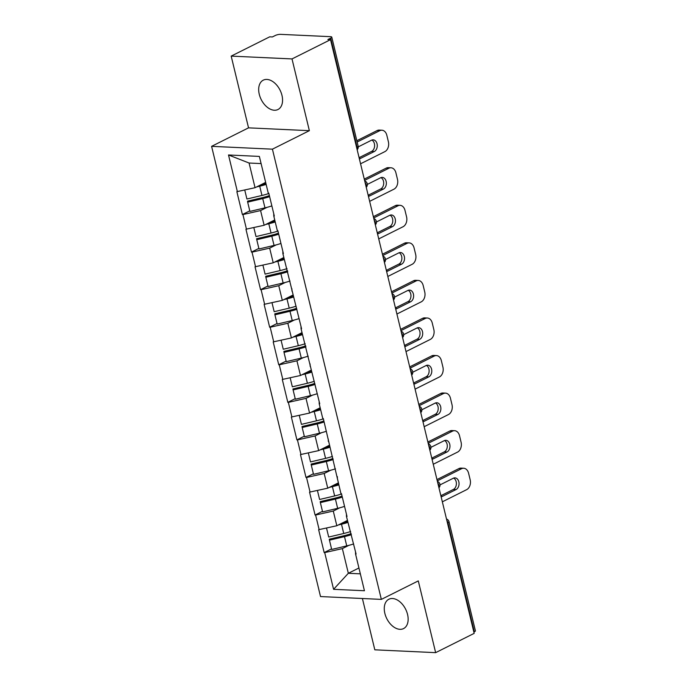 <?xml version="1.0" encoding="UTF-8"?>
<svg xmlns="http://www.w3.org/2000/svg" width="687" height="687" viewBox="0 0 687 687"><rect width="100%" height="100%" fill="white"/><g stroke="black" fill="none" stroke-linecap="round" stroke-linejoin="round"><path stroke-width="1.03" d="M384.857 613.397A16.411 10.537 63.4 0 1 388.859 599.244A16.411 10.537 63.4 0 1 407.554 614.444A16.411 10.537 63.4 0 1 403.544 628.596A16.411 10.537 63.4 0 1 384.857 613.397M259.274 94.308A16.411 10.537 63.4 0 1 263.276 80.156A16.411 10.537 63.4 0 1 281.971 95.364A16.411 10.537 63.4 0 1 277.969 109.516A16.411 10.537 63.4 0 1 259.274 94.308M362.401 598.506L374.819 649.825L435.644 652.65L474.167 633.371L330.533 39.657L292.009 58.927L231.184 56.111L248.539 127.851L211.596 146.34L320.52 596.565L381.345 599.39L272.421 149.165L211.596 146.34M231.184 56.111L269.708 36.832L272.37 36.952L275.178 35.544A3.847 0.996 -13.6 0 1 280.476 34.35L330.662 36.677A3.847 0.996 -13.6 0 1 331.761 37.098L358.15 146.159A3.847 0.996 -13.6 0 1 357.068 147.19L330.687 38.12L327.871 39.528L330.533 39.657M358.932 567.986L348.335 573.284L333.581 589.317L364.436 590.743L355.557 554.031L356.089 554.057L346.471 516.469L346.437 514.159M333.581 589.317L324.702 552.597L324.17 552.571L331.555 548.879M347.424 520.437L336.828 525.735L318.639 529.703L324.17 552.571M319.163 529.729L315.616 515.035L315.084 515.018L322.469 511.317M338.339 482.875L327.742 488.174L309.545 492.141L315.084 515.018M310.077 492.167L306.531 477.482L305.998 477.456L313.384 473.764M329.253 445.313L318.656 450.62L300.459 454.579L305.998 477.456M300.992 454.605L297.445 439.92L296.913 439.895L304.298 436.202M320.168 407.76L309.571 413.059L291.374 417.026L296.913 439.895M291.906 417.052L288.351 402.359L287.819 402.342L295.212 398.64M311.082 370.199L300.485 375.497L282.288 379.464L287.819 402.342M282.821 379.49L279.265 364.806L278.733 364.78L286.118 361.079M301.997 332.637L291.4 337.944L273.203 341.903L278.733 364.78M273.735 341.928L270.18 327.244L269.647 327.218L277.033 323.525M292.911 295.075L282.314 300.382L264.117 304.35L269.647 327.218M264.65 304.375L261.094 289.682L260.562 289.665L267.947 285.964M283.825 257.522L273.22 262.82L255.032 266.788L260.562 289.665M255.564 266.814L252.009 252.129L251.476 252.103L258.862 248.402M274.74 219.96L264.134 225.267L245.946 229.226L251.476 252.103M246.478 229.252L242.923 214.567L242.391 214.542L249.776 210.849M265.646 182.399L255.049 187.706L236.86 191.673L242.391 214.542M237.393 191.699L228.505 154.979L259.36 156.413L268.248 193.124L268.78 193.15L274.311 216.027L273.778 216.001L277.333 230.686L277.866 230.712L283.396 253.58L282.864 253.555L301.567 328.704L301.035 328.678L319.738 403.819L319.206 403.793L322.761 418.477L323.294 418.503L340.932 493.601L341.465 493.627L347.004 516.495L346.471 516.469M339.747 507.813L333.272 511.051L336.828 525.735M333.272 511.051L315.616 515.035M330.662 470.252L324.187 473.489L327.742 488.174M324.187 473.489L306.531 477.482M337.386 478.916L337.351 476.598M321.576 432.69L315.101 435.936L318.656 450.62M315.101 435.936L297.445 439.92M328.3 441.355L328.266 439.036M312.491 395.137L306.016 398.374L309.571 413.059M306.016 398.374L288.351 402.359M319.206 403.793L319.172 401.483M303.405 357.575L296.93 360.812L300.485 375.497M296.93 360.812L279.265 364.806M310.12 366.231L310.086 363.921M294.319 320.013L287.844 323.259L291.4 337.944M287.844 323.259L270.18 327.244M301.035 328.678L301 326.359M285.234 282.46L278.759 285.698L282.314 300.382M278.759 285.698L261.094 289.682M291.949 291.116L291.915 288.798M276.148 244.898L269.673 248.136L273.22 262.82M269.673 248.136L252.009 252.129M282.864 253.555L282.829 251.244M267.054 207.337L260.588 210.574L264.134 225.267M260.588 210.574L242.923 214.567M273.778 216.001L273.744 213.683M330.687 38.12A3.847 0.996 -13.6 0 0 331.761 37.098M261.094 163.583L249.08 163.025L255.049 187.706M249.08 163.025L228.505 154.979M474.322 631.842L447.933 522.781A3.847 0.996 166.4 0 0 449.015 521.751L475.404 630.812A3.847 0.996 166.4 0 1 474.322 631.842L473.85 632.074M435.644 652.65L418.289 580.901L381.345 599.39M248.539 127.851L309.365 130.676L292.009 58.927M309.365 130.676L272.421 149.165M348.833 545.366L342.366 548.612L348.335 573.284L360.349 573.843M342.366 548.612L324.702 552.597M355.557 554.031L355.522 551.713M269.364 195.597A17.184 4.457 166.4 0 1 262.571 197.607L247.518 201.154L247.672 202.141L249.913 211.416L264.967 207.86A21.031 5.453 166.4 0 0 271.863 205.902M265.886 183.369A17.184 4.457 166.4 0 1 260.502 184.975M381.903 130.212A7.694 5.556 92.7 0 0 379.799 130.676L377.137 130.556A7.694 5.556 -87.3 0 1 379.241 130.092L381.903 130.212A7.694 5.556 92.7 0 1 386.824 135.262L388.395 141.762A7.694 5.556 92.7 0 1 384.866 151.629L360.563 163.789M379.799 130.676L357.146 142.011M359.344 158.74A6.028 4.354 92.7 0 0 360.572 158.388L374.295 151.518A6.028 4.354 92.7 0 0 377.24 144.914A6.028 4.354 92.7 0 0 373.204 139.839A6.028 4.354 92.7 0 0 371.555 140.2L358.253 146.863M377.137 130.556L356.836 140.715M359.086 157.675L371.633 151.398A6.028 4.354 92.7 0 0 374.613 145.721A6.028 4.354 92.7 0 0 371.856 140.071M244.744 190.033L246.916 199.015L261.962 195.46A21.031 5.453 166.4 0 0 268.857 193.502M266.135 184.399A21.031 5.453 166.4 0 1 259.72 186.194L256.603 186.933M269.622 196.637A21.031 5.453 166.4 0 1 262.717 198.595L247.672 202.141M278.458 233.159A17.184 4.457 166.4 0 1 271.657 235.16L256.603 238.715L256.758 239.703L258.999 248.969L274.053 245.422A21.031 5.453 166.4 0 0 280.949 243.464M274.972 220.931A17.184 4.457 166.4 0 1 269.587 222.536M390.989 167.774A7.694 5.556 92.7 0 0 388.885 168.238L386.231 168.117A7.694 5.556 -87.3 0 1 388.335 167.654L390.989 167.774A7.694 5.556 92.7 0 1 395.91 172.823L397.481 179.324A7.694 5.556 92.7 0 1 393.952 189.183L369.649 201.351M388.885 168.238L364.582 180.398M368.43 196.302A6.028 4.354 92.7 0 0 369.658 195.941L383.38 189.08A6.028 4.354 92.7 0 0 386.326 182.467A6.028 4.354 92.7 0 0 382.29 177.401A6.028 4.354 92.7 0 0 380.641 177.761L367.339 184.417M386.231 168.117L364.265 179.101M368.172 195.237L380.718 188.951A6.028 4.354 92.7 0 0 383.707 183.283A6.028 4.354 92.7 0 0 380.95 177.624M253.829 227.595L256.002 236.568L271.047 233.022A21.031 5.453 166.4 0 0 277.952 231.064M275.221 221.953A21.031 5.453 166.4 0 1 268.806 223.756L265.689 224.486M278.707 234.19A21.031 5.453 166.4 0 1 271.803 236.156L256.758 239.703M287.544 270.712A17.184 4.457 166.4 0 1 280.743 272.722L265.689 276.268L265.843 277.256L268.085 286.531L283.138 282.984A21.031 5.453 166.4 0 0 290.034 281.017M284.057 258.492A17.184 4.457 166.4 0 1 278.682 260.098M400.074 205.336A7.694 5.556 92.7 0 0 397.971 205.799L395.317 205.671A7.694 5.556 -87.3 0 1 397.421 205.207L400.074 205.336A7.694 5.556 92.7 0 1 404.995 210.377L406.575 216.877A7.694 5.556 92.7 0 1 403.037 226.744L378.735 238.904M397.971 205.799L373.668 217.959M377.515 233.855A6.028 4.354 92.7 0 0 378.743 233.503L392.466 226.641A6.028 4.354 92.7 0 0 395.411 220.029A6.028 4.354 92.7 0 0 391.375 214.962A6.028 4.354 92.7 0 0 389.727 215.323L376.424 221.978M395.317 205.671L373.35 216.663M377.257 232.79L389.804 226.512A6.028 4.354 92.7 0 0 392.792 220.836A6.028 4.354 92.7 0 0 390.036 215.186M262.915 265.156L265.088 274.13L280.133 270.584A21.031 5.453 166.4 0 0 287.037 268.626M284.306 259.514A21.031 5.453 166.4 0 1 277.892 261.309L274.774 262.048M287.793 271.751A21.031 5.453 166.4 0 1 280.897 273.709L265.843 277.256M296.629 308.274A17.184 4.457 166.4 0 1 289.828 310.284L274.783 313.83L274.929 314.818L277.17 324.092L292.224 320.537A21.031 5.453 166.4 0 0 299.12 318.579M293.143 296.045A17.184 4.457 166.4 0 1 287.767 297.651M409.169 242.889A7.694 5.556 92.7 0 0 407.056 243.353L404.403 243.232A7.694 5.556 -87.3 0 1 406.506 242.769L409.169 242.889A7.694 5.556 92.7 0 1 414.081 247.938L415.661 254.439A7.694 5.556 92.7 0 1 412.131 264.306L387.82 276.466M407.056 243.353L382.753 255.521M386.601 271.417A6.028 4.354 92.7 0 0 387.829 271.064L401.552 264.194A6.028 4.354 92.7 0 0 404.506 257.591A6.028 4.354 92.7 0 0 400.461 252.515A6.028 4.354 92.7 0 0 398.812 252.876L385.51 259.54M404.403 243.232L382.436 254.224M386.343 270.352L398.889 264.074A6.028 4.354 92.7 0 0 401.878 258.398A6.028 4.354 92.7 0 0 399.121 252.747M272 302.709L274.173 311.692L289.227 308.137A21.031 5.453 166.4 0 0 296.123 306.179M293.392 297.076A21.031 5.453 166.4 0 1 286.977 298.871L283.86 299.609M296.878 309.313A21.031 5.453 166.4 0 1 289.983 311.271L274.929 314.818M305.715 345.836A17.184 4.457 166.4 0 1 298.914 347.837L283.868 351.392L284.014 352.379L286.256 361.645L301.31 358.099A21.031 5.453 166.4 0 0 308.205 356.141M302.228 333.607A17.184 4.457 166.4 0 1 296.853 335.213M418.254 280.451A7.694 5.556 92.7 0 0 416.15 280.914L413.488 280.794A7.694 5.556 -87.3 0 1 415.592 280.33L418.254 280.451A7.694 5.556 92.7 0 1 423.175 285.5L424.746 292.001A7.694 5.556 92.7 0 1 421.217 301.859L396.906 314.028M416.15 280.914L391.839 293.074M395.686 308.978A6.028 4.354 92.7 0 0 396.914 308.618L410.637 301.756A6.028 4.354 92.7 0 0 413.591 295.144A6.028 4.354 92.7 0 0 409.546 290.077A6.028 4.354 92.7 0 0 407.898 290.438L394.596 297.093M413.488 280.794L391.53 291.777M395.429 307.913L407.975 301.627A6.028 4.354 92.7 0 0 410.963 295.96A6.028 4.354 92.7 0 0 408.207 290.3M281.086 340.271L283.259 349.245L298.313 345.698A21.031 5.453 166.4 0 0 305.208 343.74M302.478 334.629A21.031 5.453 166.4 0 1 296.063 336.432L292.945 337.162M305.964 346.866A21.031 5.453 166.4 0 1 299.068 348.833L284.014 352.379M314.801 383.389A17.184 4.457 166.4 0 1 307.999 385.398L292.954 388.945L293.1 389.933L295.341 399.207L310.395 395.66A21.031 5.453 166.4 0 0 317.291 393.694M311.314 371.169A17.184 4.457 166.4 0 1 305.938 372.775M427.34 318.012A7.694 5.556 92.7 0 0 425.236 318.476L422.574 318.347A7.694 5.556 -87.3 0 1 424.678 317.883L427.34 318.012A7.694 5.556 92.7 0 1 432.26 323.053L433.832 329.554A7.694 5.556 92.7 0 1 430.302 339.421L405.991 351.581M425.236 318.476L400.925 330.636M404.772 346.531A6.028 4.354 92.7 0 0 406 346.179L419.723 339.318A6.028 4.354 92.7 0 0 422.677 332.706A6.028 4.354 92.7 0 0 418.632 327.639A6.028 4.354 92.7 0 0 416.983 328L403.681 334.655M422.574 318.347L400.615 329.339M404.514 345.467L417.061 339.189A6.028 4.354 92.7 0 0 420.049 333.513A6.028 4.354 92.7 0 0 417.292 327.862M290.172 377.833L292.344 386.807L307.398 383.26A21.031 5.453 166.4 0 0 314.294 381.302M311.563 372.191A21.031 5.453 166.4 0 1 305.157 373.986L302.031 374.724M315.05 384.428A21.031 5.453 166.4 0 1 308.154 386.386L293.1 389.933M323.886 420.951A17.184 4.457 166.4 0 1 317.085 422.96L302.04 426.507L302.186 427.494L304.435 436.769L319.481 433.214A21.031 5.453 166.4 0 0 326.377 431.256M320.4 408.722A17.184 4.457 166.4 0 1 315.024 410.328M436.425 355.565A7.694 5.556 92.7 0 0 434.321 356.029L431.659 355.909A7.694 5.556 -87.3 0 1 433.763 355.445L436.425 355.565A7.694 5.556 92.7 0 1 441.346 360.615L442.917 367.116A7.694 5.556 92.7 0 1 439.388 376.983L415.077 389.143M434.321 356.029L410.01 368.198M413.857 384.093A6.028 4.354 92.7 0 0 415.094 383.741L428.808 376.871A6.028 4.354 92.7 0 0 431.762 370.267A6.028 4.354 92.7 0 0 427.718 365.192A6.028 4.354 92.7 0 0 426.077 365.553L412.767 372.217M431.659 355.909L409.701 366.901M413.6 383.028L426.155 376.751A6.028 4.354 92.7 0 0 429.135 371.074A6.028 4.354 92.7 0 0 426.378 365.424M299.257 415.386L301.43 424.368L316.484 420.813A21.031 5.453 166.4 0 0 323.379 418.855M320.649 409.753A21.031 5.453 166.4 0 1 314.242 411.547L311.125 412.286M324.135 421.99A21.031 5.453 166.4 0 1 317.239 423.948L302.186 427.494M332.972 458.512A17.184 4.457 166.4 0 1 326.179 460.513L311.125 464.068L311.28 465.056L313.521 474.322L328.566 470.775A21.031 5.453 166.4 0 0 335.462 468.817M329.485 446.284A17.184 4.457 166.4 0 1 324.109 447.89M445.511 393.127A7.694 5.556 92.7 0 0 443.407 393.591L440.745 393.471A7.694 5.556 -87.3 0 1 442.849 393.007L445.511 393.127A7.694 5.556 92.7 0 1 450.432 398.177L452.003 404.677A7.694 5.556 92.7 0 1 448.474 414.536L424.162 426.704M443.407 393.591L419.096 405.751M422.943 421.655A6.028 4.354 92.7 0 0 424.18 421.294L437.894 414.433A6.028 4.354 92.7 0 0 440.848 407.82A6.028 4.354 92.7 0 0 436.812 402.754A6.028 4.354 92.7 0 0 435.163 403.114L421.861 409.77M440.745 393.471L418.787 404.454M422.685 420.59L435.24 414.304A6.028 4.354 92.7 0 0 438.22 408.636A6.028 4.354 92.7 0 0 435.464 402.977M308.343 452.948L310.515 461.922L325.569 458.375A21.031 5.453 166.4 0 0 332.465 456.417M329.734 447.306A21.031 5.453 166.4 0 1 323.328 449.109L320.211 449.839M333.221 459.543A21.031 5.453 166.4 0 1 326.325 461.509L311.28 465.056M342.057 496.066A17.184 4.457 166.4 0 1 335.265 498.075L320.211 501.622L320.365 502.609L322.607 511.884L337.652 508.337A21.031 5.453 166.4 0 0 344.556 506.371M338.579 483.846A17.184 4.457 166.4 0 1 333.195 485.451M454.596 430.689A7.694 5.556 92.7 0 0 452.493 431.153L449.83 431.024A7.694 5.556 -87.3 0 1 451.934 430.56L454.596 430.689A7.694 5.556 92.7 0 1 459.517 435.73L461.089 442.23A7.694 5.556 92.7 0 1 457.559 452.098L433.257 464.257M452.493 431.153L428.181 443.313M432.029 459.208A6.028 4.354 92.7 0 0 433.265 458.856L446.988 451.994A6.028 4.354 92.7 0 0 449.933 445.382A6.028 4.354 92.7 0 0 445.897 440.315A6.028 4.354 92.7 0 0 444.249 440.676L430.947 447.331M449.83 431.024L427.872 442.016M431.771 458.143L444.326 451.866A6.028 4.354 92.7 0 0 447.306 446.189A6.028 4.354 92.7 0 0 444.549 440.539M317.437 490.509L319.601 499.483L334.655 495.937A21.031 5.453 166.4 0 0 341.551 493.979M338.82 484.867A21.031 5.453 166.4 0 1 332.414 486.662L329.296 487.401M342.306 497.105A21.031 5.453 166.4 0 1 335.411 499.063L320.365 502.609M351.143 533.627A17.184 4.457 166.4 0 1 344.35 535.637L329.296 539.183L329.451 540.171L331.692 549.445L346.737 545.89A21.031 5.453 166.4 0 0 353.642 543.932M347.665 521.399A17.184 4.457 166.4 0 1 342.281 523.005M463.682 468.242A7.694 5.556 92.7 0 0 461.578 468.706L458.916 468.586A7.694 5.556 -87.3 0 1 461.02 468.122L463.682 468.242A7.694 5.556 92.7 0 1 468.603 473.291L470.174 479.792A7.694 5.556 92.7 0 1 466.645 489.659L442.342 501.819M461.578 468.706L437.276 480.874M441.114 496.77A6.028 4.354 92.7 0 0 442.351 496.418L456.074 489.548A6.028 4.354 92.7 0 0 459.019 482.944A6.028 4.354 92.7 0 0 454.983 477.869A6.028 4.354 92.7 0 0 453.334 478.229L440.032 484.893M458.916 468.586L436.958 479.578M440.856 495.705L453.411 489.427A6.028 4.354 92.7 0 0 456.391 483.751A6.028 4.354 92.7 0 0 453.635 478.1M326.523 528.063L328.695 537.045L343.74 533.49A21.031 5.453 166.4 0 0 350.636 531.532M347.914 522.429A21.031 5.453 166.4 0 1 341.499 524.224L338.382 524.962M351.401 534.666A21.031 5.453 166.4 0 1 344.496 536.624L329.451 540.171M356.605 147.422L357.068 147.19A3.847 2.465 63.4 0 1 357.06 149.328M446.876 520.591A3.847 2.465 -116.6 0 1 447.933 522.781L447.469 523.013M366.154 186.89A3.847 2.465 63.4 0 0 366.154 184.743A3.847 2.465 -116.6 0 0 365.106 182.553M375.239 224.443A3.847 2.465 63.4 0 0 375.239 222.305A3.847 2.465 -116.6 0 0 374.192 220.115M384.325 262.005A3.847 2.465 63.4 0 0 384.334 259.866A3.847 2.465 -116.6 0 0 383.277 257.677M393.411 299.566A3.847 2.465 63.4 0 0 393.419 297.419A3.847 2.465 -116.6 0 0 392.363 295.23M402.496 337.119A3.847 2.465 63.4 0 0 402.505 334.981A3.847 2.465 -116.6 0 0 401.448 332.791M411.582 374.681A3.847 2.465 63.4 0 0 411.59 372.543A3.847 2.465 -116.6 0 0 410.534 370.353M420.667 412.243A3.847 2.465 63.4 0 0 420.676 410.096A3.847 2.465 -116.6 0 0 419.62 407.906M429.753 449.796A3.847 2.465 63.4 0 0 429.761 447.658A3.847 2.465 -116.6 0 0 428.705 445.468M438.838 487.358A3.847 2.465 63.4 0 0 438.847 485.22A3.847 2.465 -116.6 0 0 437.791 483.03M259.72 186.194L261.962 195.46M262.717 198.595L264.967 207.86M360.572 158.388L359.241 158.319M374.295 151.518L371.633 151.398M268.806 223.756L271.047 233.022M271.803 236.156L274.053 245.422M369.658 195.941L368.326 195.881M383.38 189.08L380.718 188.951M277.892 261.309L280.133 270.584M280.897 273.709L283.138 282.984M378.743 233.503L377.412 233.443M392.466 226.641L389.804 226.512M286.977 298.871L289.227 308.137M289.983 311.271L292.224 320.537M387.829 271.064L386.498 270.996M401.552 264.194L398.889 264.074M296.063 336.432L298.313 345.698M299.068 348.833L301.31 358.099M396.914 308.618L395.583 308.557M410.637 301.756L407.975 301.627M305.157 373.986L307.398 383.26M308.154 386.386L310.395 395.66M406 346.179L404.669 346.119M419.723 339.318L417.061 339.189M314.242 411.547L316.484 420.813M317.239 423.948L319.481 433.214M415.094 383.741L413.754 383.672M428.808 376.871L426.155 376.751M323.328 449.109L325.569 458.375M326.325 461.509L328.566 470.775M424.18 421.294L422.849 421.234M437.894 414.433L435.24 414.304M332.414 486.662L334.655 495.937M335.411 499.063L337.652 508.337M433.265 458.856L431.934 458.796M446.988 451.994L444.326 451.866M341.499 524.224L343.74 533.49M344.496 536.624L346.737 545.89M442.351 496.418L441.02 496.349M456.074 489.548L453.411 489.427M357.163 149.749A3.847 3.847 0 0 0 358.15 146.159M366.248 187.311A3.847 3.847 0 0 0 364.72 180.973M375.334 224.872A3.847 3.847 0 0 0 373.805 218.535M384.428 262.425A3.847 3.847 0 0 0 382.891 256.096M393.514 299.987A3.847 3.847 0 0 0 391.976 293.65M402.599 337.549A3.847 3.847 0 0 0 401.062 331.211M411.685 375.102A3.847 3.847 0 0 0 410.148 368.773M420.77 412.664A3.847 3.847 0 0 0 419.242 406.326M429.856 450.225A3.847 3.847 0 0 0 428.327 443.888M438.941 487.779A3.847 3.847 0 0 0 437.413 481.45M449.015 521.751A3.847 3.847 0 0 0 446.498 519.003"/></g></svg>
